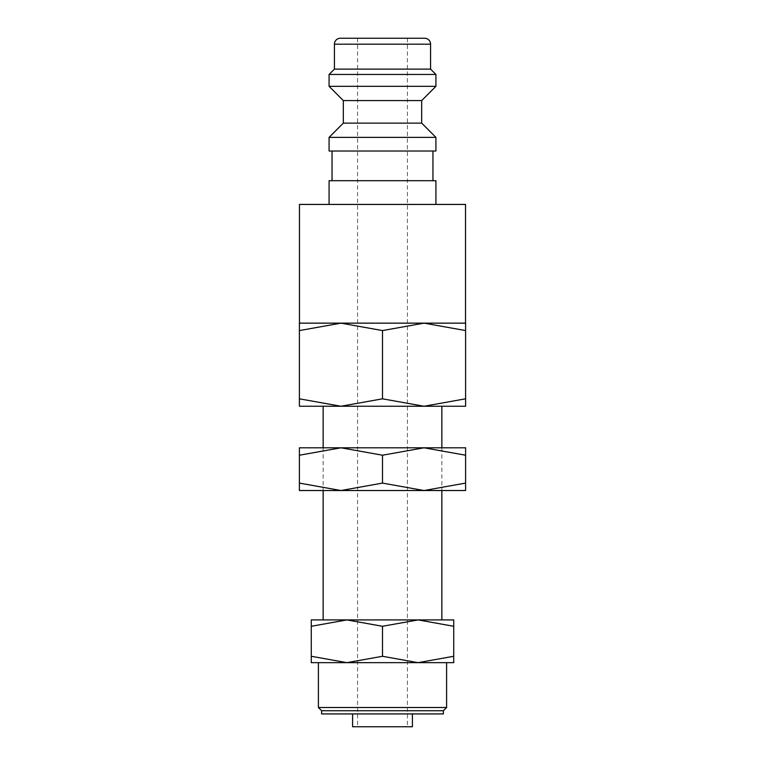 <?xml version="1.0" encoding="UTF-8"?>
<svg xmlns="http://www.w3.org/2000/svg" width="765" height="765" viewBox="0 0 765 765"><rect width="100%" height="100%" fill="white"/><g stroke="black" fill="none" stroke-linecap="round" stroke-linejoin="round"><path stroke-width="0.57" stroke-dasharray="3.83 2.87" d="M329.084 180.703L435.916 180.703M465.531 204.437L299.469 204.437M329.084 151.021L435.916 151.021M329.084 137.375L435.916 137.375M343.322 123.127L421.678 123.127M343.322 100.569L421.678 100.569M329.084 86.33L435.916 86.33M329.084 74.454L435.916 74.454M334.42 69.118L430.58 69.118M382.5 323.146L465.531 323.146L424.049 323.146L382.5 330.566L340.951 323.146L382.5 323.146L299.469 323.146L465.598 323.146M299.402 323.146L340.951 323.146L299.402 330.566L299.402 398.823C299.402 408.759 299.402 408.759 299.402 398.804L340.951 406.244L382.5 406.244L323.146 406.244L465.598 406.244M299.402 406.244L340.951 406.244L382.5 398.823L424.049 406.244L465.598 398.823C465.598 408.759 465.598 408.759 465.598 398.804L465.598 330.566L424.049 323.146M311.279 662.653L346.889 662.653L382.5 656.284L418.111 662.653L453.722 656.284C453.722 664.804 453.722 664.804 453.722 656.274L453.722 626.277C453.722 617.757 453.722 617.757 453.722 626.286L418.111 619.918L382.5 626.277L346.889 619.918L311.279 626.277L311.279 656.284C311.279 664.804 311.279 664.804 311.279 656.274L346.889 662.653L382.5 662.653L318.403 662.653L453.722 662.653M311.279 619.918L453.722 619.918M321.606 713.927L443.394 713.927M352.589 726.75L412.411 726.75M321.606 710.723L443.394 710.723M318.403 707.52L446.597 707.52M382.5 38.25L357.571 38.25L382.5 38.25M382.5 713.927L412.411 713.927L382.5 713.927M311.279 626.286C311.279 617.757 311.279 617.757 311.279 626.286M382.5 626.277L382.5 656.284M465.598 330.585C465.598 320.631 465.598 320.631 465.598 330.585M299.402 330.585C299.402 320.631 299.402 320.631 299.402 330.585M382.5 330.566L382.5 398.823M382.5 204.437L435.916 204.437L382.5 204.437M340.358 38.25L424.642 38.25M382.5 151.021L432.952 151.021L382.5 151.021M299.402 490.528L340.951 490.528L382.5 483.098L424.049 490.528L465.598 483.098C465.598 493.043 465.598 493.043 465.598 483.088L465.598 455.213C465.598 445.278 465.598 445.278 465.598 455.223L424.049 447.793L382.5 455.213L340.951 447.793L299.402 455.213L299.402 483.098C299.402 493.043 299.402 493.043 299.402 483.088L340.951 490.528L465.598 490.528M299.402 447.793L465.598 447.793M299.402 455.223C299.402 445.278 299.402 445.278 299.402 455.223M382.5 455.213L382.5 483.098M334.42 44.188L430.58 44.188M323.146 447.793L323.146 490.528M357.571 38.25L357.571 726.75M407.429 38.25L407.429 726.75M441.854 447.793L441.854 490.528"/><path stroke-width="1.15" d="M435.916 204.437L435.916 180.703L329.084 180.703L329.084 204.437M382.5 137.375L329.084 137.375L329.084 151.021L435.916 151.021L435.916 137.375L382.5 137.375M343.322 123.127L343.322 100.569L421.678 100.569L421.678 123.127L343.322 123.127L329.084 137.375M430.58 44.188L334.42 44.188A5.938 5.938 0 0 1 340.358 38.25L424.642 38.25A5.938 5.938 0 0 1 430.58 44.188L430.58 69.118L435.916 74.454L435.916 86.33L329.084 86.33L343.322 100.569M435.916 74.454L329.084 74.454L329.084 86.33M430.58 69.118L334.42 69.118L329.084 74.454M299.469 323.146L299.469 204.437L465.531 204.437L465.531 323.146M465.598 323.146L424.049 323.146L465.598 330.566C465.598 320.631 465.598 320.631 465.598 330.585L465.598 398.823C465.598 408.759 465.598 408.759 465.598 398.804L424.049 406.244L382.5 398.823L340.951 406.244L299.402 398.823C299.402 408.759 299.402 408.759 299.402 398.804L299.402 330.566C299.402 320.631 299.402 320.631 299.402 330.585L340.951 323.146L382.5 330.566L424.049 323.146L299.402 323.146M465.598 406.244L299.402 406.244M453.722 662.653L418.111 662.653L382.5 656.284L346.889 662.653L311.279 656.284C311.279 664.804 311.279 664.804 311.279 656.274L311.279 626.277C311.279 617.757 311.279 617.757 311.279 626.286L346.889 619.918L382.5 626.277L418.111 619.918L453.722 626.277C453.722 617.757 453.722 617.757 453.722 626.286L453.722 656.284C453.722 664.804 453.722 664.804 453.722 656.274L418.111 662.653L311.279 662.653M453.722 619.918L311.279 619.918M412.411 713.927L412.411 726.75L352.589 726.75L352.589 713.927M382.5 710.723L321.606 710.723L321.606 713.927L443.394 713.927L443.394 710.723L382.5 710.723M446.597 662.653L446.597 707.52L318.403 707.52L321.606 710.723M382.5 626.277L382.5 656.284M424.049 323.146L382.5 323.146M382.5 330.566L382.5 398.823M465.598 490.528L424.049 490.528L382.5 483.098L340.951 490.528L299.402 483.098C299.402 493.043 299.402 493.043 299.402 483.088L299.402 455.213C299.402 445.278 299.402 445.278 299.402 455.223L340.951 447.793L382.5 455.213L424.049 447.793L465.598 455.213C465.598 445.278 465.598 445.278 465.598 455.223L465.598 483.098C465.598 493.043 465.598 493.043 465.598 483.088L424.049 490.528L299.402 490.528M465.598 447.793L299.402 447.793M382.5 455.213L382.5 483.098M332.048 151.021L332.048 180.703M334.42 44.188L334.42 69.118M318.403 662.653L318.403 707.52M323.146 406.244L323.146 447.793M323.146 490.528L323.146 619.918M441.854 406.244L441.854 447.793M441.854 490.528L441.854 619.918M443.394 710.723L446.597 707.52M421.678 100.569L435.916 86.33M421.678 123.127L435.916 137.375M432.952 151.021L432.952 180.703"/></g></svg>
